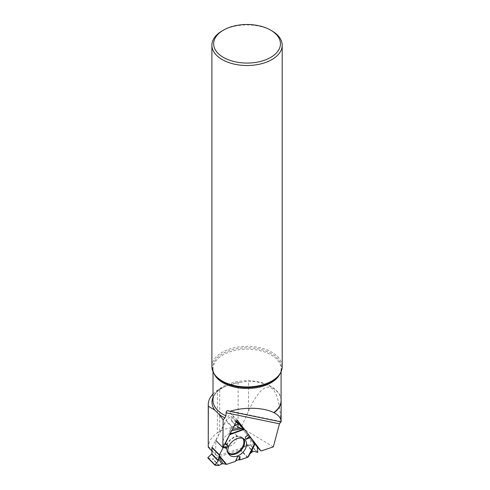 <?xml version="1.0" encoding="UTF-8"?>
<svg xmlns="http://www.w3.org/2000/svg" width="490" height="490" viewBox="0 0 490 490"><rect width="100%" height="100%" fill="white"/><g stroke="black" fill="none" stroke-linecap="round" stroke-linejoin="round"><path stroke-width="0.37" stroke-dasharray="2.45 1.84" d="M230.202 429.767L229.792 431.108L230.079 433.797L229.792 431.108L230.202 429.767L232.199 427.311L234.104 426.073L232.199 427.311L230.202 429.767L232.407 429.332M212.048 447.303L225.872 420.806A0.882 0.613 135.8 0 1 226.166 420.445L232.554 427.011M223.293 446.329L225.063 443.407L224.579 443.671L223.477 446.451M247.769 457.219L240.4 449.649A0.772 0.539 135.8 0 1 240.063 449.845L212.881 458.903A0.882 0.613 135.8 0 1 212.489 458.934L218.877 465.5M207.852 457.887L212.489 458.934M229.89 433.362A7.92 5.525 135.8 0 0 223.538 439.352A7.92 5.525 135.8 0 0 224.824 445.845A7.92 5.525 135.8 0 0 233.675 443.72A7.92 5.525 135.8 0 0 236.039 434.93A7.92 5.525 135.8 0 0 229.89 433.362M254.825 443.315L250.176 436.89M237.779 427.433L231.286 420.757L237.117 422A0.772 0.539 135.8 0 1 237.362 422.147L250.721 439.579A0.882 0.613 135.8 0 1 250.819 439.916L257.213 446.482M231.286 420.757L231.194 416.451L236.358 421.755M236.284 421.896L230.937 416.396L226.166 420.445M240.4 449.649L246.543 444.51L250.421 445.238L257.532 452.546M248.749 456.159L249.851 453.918M257.795 452.319L250.684 445.012L250.819 439.916M213.009 394.009A38.79 22.393 180 0 1 217.382 390.316L217.382 432.841C211.809 436.786 208.777 441.331 208.299 446.482L208.256 446.77M273.334 446.874L241.062 427.482L238.134 427.39C230.998 427.237 224.861 428.603 219.716 431.482L219.716 388.876L217.382 390.316M219.716 388.876L226.527 385.752L238.134 382.666L248.522 381.128A34.073 19.674 180 0 1 280.905 398.566A34.073 19.674 180 0 1 281.089 399.895M257.281 447.186L253.979 443.787L217.505 455.945L215.698 454.849L215.845 440.437L230.245 412.831L237.258 420.034M208.299 446.482L217.505 455.945M219.716 431.482L217.382 432.841M244.498 429.479L248.461 434.648M211.925 450.971L215.698 454.849M280.831 421.945L280.831 421.945C278.969 380.081 264.594 375.285 248.522 411.159L241.062 427.482M222.191 30.864A35.151 20.298 180 0 1 271.907 30.864M211.894 366.636A35.151 20.298 180 0 1 233.595 347.882A35.151 20.298 180 0 1 271.907 352.279A35.151 20.298 180 0 1 282.203 366.636M230.245 412.831L236.652 421.192M237.362 422.147L253.979 443.787M232.199 427.311L225.872 420.806M219.208 465.408L212.881 458.903M240.063 449.845L247.432 457.415M228.126 452.687A10.278 7.166 -44.2 0 1 226.178 446.831A10.278 7.166 -44.2 0 1 235.065 436.755A10.278 7.166 -44.2 0 1 236.989 436.314A10.278 7.166 -44.2 0 1 242.789 438.415M257.054 446.084L250.721 439.579M231.219 420.591L237.736 427.286M231.403 420.818L237.736 427.329M246.543 444.51L253.061 451.21M246.182 444.632L252.675 451.302M228.407 453.409A10.59 7.387 -44.2 0 1 227.501 452.527A10.59 7.387 -44.2 0 1 227.489 443.946A10.59 7.387 -44.2 0 1 235.512 436.958A10.59 7.387 -44.2 0 1 242.642 437.784A10.59 7.387 -44.2 0 1 243.506 438.715M231.672 430.735L229.792 431.108M249.159 455.051L254.714 443.113L249.239 454.867M240.339 382.323A35.047 20.231 0 0 0 228.181 385.134A35.047 20.231 0 0 0 213.009 397.372M226.527 385.746L228.181 385.134C218.093 389.329 213.034 394.426 213.009 400.422A34.043 19.655 180 0 1 247.046 380.773A34.043 19.655 180 0 1 281.089 400.422L280.905 398.566M214.026 373.588A34.043 19.655 180 0 1 213.009 368.823A34.043 19.655 180 0 1 234.018 350.668A34.043 19.655 180 0 1 271.117 354.925A34.043 19.655 180 0 1 281.089 368.823A34.043 19.655 180 0 1 280.072 373.588M213.009 371.702L213.009 368.823C212.985 371.126 213.854 373.447 215.631 375.787A34.416 19.869 180 0 1 227.532 351.305A34.416 19.869 180 0 1 271.387 353.621A34.416 19.869 180 0 1 278.467 375.787C280.237 373.447 281.113 371.126 281.089 368.823L281.089 371.702M238.134 427.39L238.134 382.666M248.522 411.159L248.522 381.128M244.584 439.426L242.642 437.784L236.989 436.314L237.711 436.29L236.039 434.93M229.087 454.512L227.501 452.527L226.178 446.831L226.141 447.554L224.824 445.845M231.164 416.365L236.376 421.725M281.052 421.547L228.26 410.651"/><path stroke-width="0.73" d="M214.969 464.912L218.877 465.5L221.756 463.926L223.121 463.724L226.637 464.349L235.408 461.421L235.966 460.631L238.691 459.81L239.843 459.945L238.691 459.81L235.966 460.631L235.408 461.421L226.637 464.349L223.121 463.724L221.756 463.926L218.877 465.5L214.963 465.194L218.228 460.888L219.422 454.873L223.281 447.474L219.422 454.873A0.772 0.539 -44.2 0 0 219.324 455.216L211.956 447.646L211.894 453.838L207.858 457.605L214.969 464.912L218.228 460.888L219.324 455.216M225.535 443.156L225.063 443.407L230.079 433.797L225.535 443.156L228.15 445.925L226.343 448.252L223.477 446.451M238.691 459.81L240.014 456.509L239.843 459.945L247.432 457.415A0.772 0.539 -44.2 0 0 247.769 457.219L254.953 443.058L244.731 429.718A0.772 0.539 -44.2 0 0 244.486 429.571L237.117 422M219.422 454.873L212.048 447.303A0.772 0.539 135.8 0 0 211.956 447.646M255.106 443.671L257.213 446.482L257.795 452.319L253.061 451.21L249.851 453.918L253.061 451.21L257.795 452.319L257.213 446.482L255.106 443.671L250.794 452.932M281.089 399.895A34.073 19.674 180 0 1 281.125 400.783A34.073 19.674 180 0 1 274.094 412.752C278.706 415.22 281.046 418.154 281.125 421.553L279.496 423.807L273.334 446.874L260.986 450.99L254.953 443.058M236.376 421.725L238.305 423.758L237.779 427.433L244.486 429.571M254.825 443.315L244.731 429.718L237.889 427.488L238.305 423.758L234.104 426.073L238.048 423.703L236.284 421.896M255.057 443.223L248.246 456.803M237.289 438.581A10.841 7.558 135.8 0 0 229.075 445.735A10.841 7.558 135.8 0 0 229.087 454.512A10.841 7.558 135.8 0 0 242.464 452.754A10.841 7.558 135.8 0 0 244.584 439.426A10.841 7.558 135.8 0 0 237.289 438.581M224.837 443.836L228.15 445.925M223.281 447.474L226.343 448.252M235.408 461.421L237.515 456.76L240.014 456.509M235.966 460.631L237.515 456.76M250.641 437.435L245.919 439.322L245.233 437.245L248.461 434.587M249.704 436.333L245.919 439.322M248.461 434.691L245.233 437.245M214.896 465.12L207.858 457.605M208.256 446.77L208.342 406.222A38.79 22.393 180 0 1 208.256 404.746A38.79 22.393 180 0 1 213.009 394.009M208.342 406.222L214.828 410.148L218.993 414.313L223.146 419.777L224.941 417.884L225.908 415.826L226.356 411.275L227.642 410.589L229.89 411.349C243.977 406.792 263.761 407.355 273.757 412.605L274.094 412.752M260.986 450.99L257.281 447.186M215.845 440.437L222.858 447.64L237.258 420.034L244.498 429.479M248.461 434.648L250.176 436.89M222.858 447.64L223.146 419.777M208.342 447.29L211.925 450.971M271.907 30.864L270.664 30.147A33.394 19.282 180 0 1 270.664 57.416A33.394 19.282 180 0 1 223.434 57.416A33.394 19.282 180 0 1 223.434 30.147A33.394 19.282 180 0 1 270.664 30.147L271.907 30.864A35.151 20.298 180 0 1 282.203 45.215A35.151 20.298 180 0 1 247.046 65.513A35.151 20.298 180 0 1 211.894 45.215A35.151 20.298 180 0 1 222.191 30.864L223.434 30.147M282.203 45.215L282.203 366.636A35.151 20.298 180 0 1 279.141 374.917A35.151 20.298 180 0 1 247.046 386.929A35.151 20.298 180 0 1 214.957 374.917A35.151 20.298 180 0 1 211.894 366.636L211.894 45.215M281.113 421.927L229.89 411.349M236.652 421.192L244.669 429.657M239.843 459.945L247.769 457.219L249.839 453.93M211.711 454.187L218.228 460.888M211.894 453.838L218.381 460.508M242.789 438.415A10.278 7.166 -44.2 0 1 239.978 450.194A10.278 7.166 -44.2 0 1 228.126 452.687M236.358 421.755L238.207 423.654M243.506 438.715A10.59 7.387 -44.2 0 1 240.572 450.806A10.59 7.387 -44.2 0 1 228.407 453.409M226.086 464.379L219.202 456.27M218.797 456.729L223.121 463.724M226.637 464.349L219.324 455.731M229.994 434.606L244.014 429.479M221.756 463.926L218.405 458.493M230.104 434.06L243.297 429.24M242.103 428.664L231.672 430.735M232.407 429.332L239.745 427.874M213.009 397.372A35.047 20.231 0 0 0 214.828 410.148M279.496 423.807L225.957 412.752M218.993 414.313A35.047 20.231 0 0 0 224.941 417.884M225.908 415.826A34.043 19.655 180 0 1 213.009 400.422L213.009 371.702M281.089 371.702L281.089 400.422A34.043 19.655 180 0 1 273.757 412.605M280.072 373.588A34.043 19.655 180 0 1 273.757 381.006A34.043 19.655 180 0 1 222.975 382.721A34.043 19.655 180 0 1 214.026 373.588M279.141 374.917L278.467 375.787A34.416 19.869 180 0 1 247.046 387.547A34.416 19.869 180 0 1 215.631 375.787L214.957 374.917M237.332 422.117L244.7 429.687M255.063 443.223L248.718 456.233M207.797 457.856L214.92 465.175M208.256 446.813L208.256 404.746M281.125 421.553L281.125 400.783"/></g></svg>
